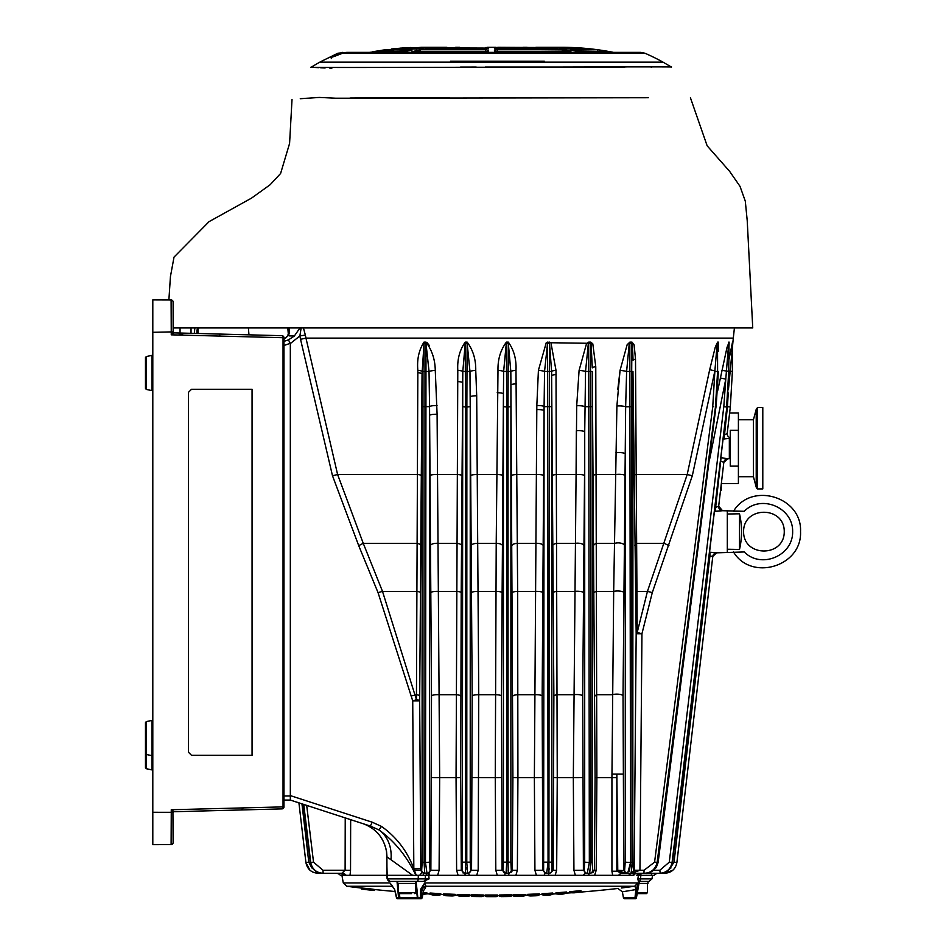 <?xml version="1.0" encoding="UTF-8"?>
<svg xmlns="http://www.w3.org/2000/svg" width="946" height="946" viewBox="0 0 946 946"><rect width="100%" height="100%" fill="white"/><g stroke="black" fill="none" stroke-linecap="round" stroke-linejoin="round"><path stroke-width="1.42" d="M171.108 299.977L152.803 299.917L152.803 301.514L152.803 299.917L171.108 299.988A2.034 2.022 0 0 1 173.13 302.011A2.034 2.034 0 0 0 171.108 299.977L171.261 334.837L173.768 333.158A1.017 0.816 41.5 0 1 172.929 332.283L171.261 334.837L173.768 333.158M152.803 299.929L152.803 301.951M243.382 807.919L241.407 809.953L245.369 809.847L174.123 811.715L281.991 808.889A2.034 2.034 0 0 0 283.966 806.855L171.261 809.752L171.261 812.307L152.803 812.283L152.803 814.482L152.803 332.318M174.088 811.715L171.261 809.752L172.929 812.307L171.261 812.307L171.108 844.612L152.803 844.66L152.803 842.638L152.803 844.672L152.803 813.146M152.803 301.514L152.803 332.306L152.803 330.095L152.803 332.306L173.13 331.869A1.017 1.017 180 0 0 174.111 332.886L191.033 333.323L191.033 327.943L194.852 327.943L194.32 333.406L242.389 334.671M152.803 331.526L152.803 330.095M152.803 338.42L152.803 336.386M152.803 806.169L152.803 804.135M152.803 812.283L152.803 814.494M743.58 531.628L743.58 531.617C743.379 505.814 784.459 505.814 784.258 531.617C784.459 557.431 743.379 557.431 743.58 531.628M547.084 895.283A1118.172 131.884 -90 0 1 547.06 895.283A1118.172 131.884 -90 0 1 542.046 894.727L553.256 894.053A1118.137 131.872 90 0 1 547.9 895.235A1118.137 131.872 90 0 1 547.888 895.235L547.084 895.283A1119.544 1119.544 0 0 0 547.9 895.235M542.046 894.715L542.011 893.698L542.046 894.727L542.33 893.674L552.76 893.036L553.256 894.053M635.842 889.583L634.979 897.86L623.449 897.86L622.373 891.806L635.842 889.583A4.068 0.816 82.4 0 0 634.6 886.26L621.368 888.01M623.449 897.86L624.443 898.7L635.428 898.7A1.017 1.017 0 0 0 636.433 897.86L636.433 897.86A1.017 1.017 90 0 1 635.428 898.7M639.342 881.412L636.433 897.86L634.979 897.86L635.227 898.7A1.017 1.017 -90 0 0 636.22 897.86L638.006 882.925L636.386 889.465L637.533 889.465M643.528 893.615L637.178 893.615L646.473 893.615L647.49 892.598L637.356 892.598M647.998 881.412L647.998 883.446L638.988 883.446M640.998 873.276A6.102 5.865 -90 0 0 636.623 875.31L638.444 875.31L637.829 878.893L638.408 881.412L648.944 881.412L651.948 878.893L640.489 878.893L640.856 875.31L654.124 875.31A6.102 6.102 -90 0 1 658.641 873.276L664.778 873.276L658.641 873.276M672.866 870.202L664.766 873.276C671.518 872.732 675.562 869.138 676.887 862.504L712.787 556.414A4.068 4.068 0.3 0 1 716.619 552.831L709.606 552.18M342.369 52.385L344.427 52.633L338.242 53.224C326.607 58.948 328.037 58.948 342.547 53.224L346.674 52.385L337.899 53.224L320.327 61.845M561.463 47.3L543.678 47.3L563.556 47.548M421.348 47.3L444.218 47.3M495.55 47.3L485.558 47.548M487.533 47.3L494.498 47.3M494.462 47.442L544.553 47.548L497.809 47.3M538.581 47.3L543.678 47.3M540.426 47.3L535.909 47.3M542.685 47.3L536.134 47.548M428.479 47.3L430.856 47.3M446.678 47.548L440.127 47.3M446.902 47.3L442.385 47.3M440.895 47.3L437.868 47.3M527.111 47.3L524.794 47.3M524.38 47.3L523.055 47.3M459.756 47.3L458.432 47.3M458.018 47.3L455.7 47.3M544.943 47.3L541.916 47.3M613.576 52.385A268.51 268.51 0 0 0 561.569 47.3M410.434 47.525L411.061 47.501M419.255 47.548L439.133 47.3M579.058 47.879L557.549 47.879L566.619 48.991L591.463 48.991L579.058 47.879L579.118 48.991M589.713 48.79L590.943 48.92M411.983 51.734L485.121 51.734L488.349 51.179L488.349 50.162L485.499 49.748L420.485 49.748L411.888 51.734M372.795 51.734L403.091 51.734L412.007 50.162L385.211 49.748L372.949 51.699M373.977 51.498L374.782 51.356M433.575 47.879L425.109 48.991L485.097 48.991L488.349 48.092L433.575 47.879L433.587 48.991M497.312 49.748L494.451 50.162L494.451 51.179L497.691 51.734L570.958 51.179L562.326 49.748L497.312 49.748L497.407 51.734M557.702 48.991L549.224 47.879L497.289 47.879L494.451 48.648L557.833 48.991M403.753 47.879L391.348 48.991L416.193 48.991L425.262 47.879L403.753 47.879L403.694 48.991M570.698 50.138L579.709 51.734L610.004 51.734L597.6 49.748L570.805 50.162M714.478 511.337L722.508 510.71L744.242 511.289C761.116 493.989 793.186 507.47 792.642 531.617C793.186 555.775 761.116 569.244 744.242 551.956L716.619 552.831L712.787 556.425L709.926 556.023L674.025 862.161L669.65 868.925M733.481 551.956C751.408 581.814 802.208 566.406 800.529 531.617C802.208 566.406 751.408 581.814 733.481 551.956M662.484 61.845A203.366 203.366 0 0 0 644.912 53.224L342.547 53.224L330.733 57.564L331.573 58.486M800.529 531.617C802.208 496.839 751.408 481.419 733.481 511.289L744.242 511.289M319.795 62.129L663.016 62.129L319.795 62.129L311.151 67.213C297.789 68.112 682.74 66.362 671.353 67.024L663.016 62.129M727.308 511.289L727.308 551.956M722.508 510.71L718.676 506.181A4.068 4.068 12.8 0 0 722.508 510.722L715.625 511.372L715.625 507.482L714.94 507.458M300.272 98.715L319.488 97.438L335.865 98.218L648.282 97.734M318.424 97.473L317.277 97.521M316.945 97.533L312.771 97.805M307.627 98.207L304.446 98.384M449.48 97.769L350.564 98.006M312.109 67.284L318.814 67.686L312.109 67.284M320.706 67.805L325.081 67.982L320.706 67.805M329.918 68.23L331.81 68.313L329.918 68.23M460.572 67.06L476.216 67.036L460.572 67.06M485.203 67.024L625.034 67.024L485.203 67.024M651.037 67.06L651.723 67.06L651.037 67.06M591.073 97.722L568.605 97.71M554.084 97.722L514.6 97.734M180.047 333.039L180.047 327.943L173.13 327.943L752.744 327.943L747.222 220.619L745.294 201.131L740.009 186.338L729.603 171.321L707.159 145.826L690.414 97.745M222.535 327.943L220.359 327.943M211.466 327.943L199.168 327.943L196.934 329.977L196.934 333.477M720.474 461.045L723.82 462.393A4.068 4.068 3.2 0 1 727.64 458.81L720.876 457.58M723.087 439.039L729.342 438.436L729.342 458.727L727.64 458.822L723.82 462.405L718.676 506.181L715.625 507.482L721.065 457.58M729.342 438.436L729.342 437.359A4.068 4.068 10.1 0 1 727.226 433.327L723.501 435.574M289.251 335.889L294.336 336.031L288.447 339.874L290.327 343.552L290.327 796L283.966 796M584.723 431.884L584.687 862.161L584.19 870.249L583.398 870.249L582.724 695.937L584.533 475.684A6.102 1.265 0.2 0 0 576.079 474.549L573.323 777.695L557.253 777.695L556 370.324L550.927 342.748L588.708 343.292A6.102 2.46 90 0 1 588.743 342.121L586.508 343.682L579.094 370.324L576.705 405.751L576.079 474.549L576.351 430.749A6.102 1.253 0.2 0 1 584.723 431.873L585.539 371.459L588.306 343.729M728.243 392.945L727.45 406.638L730.324 406.969L727.226 433.303L730.324 406.969L732.393 371.435L732.393 343.292A6.102 6.102 90 0 1 732.511 342.121L729.047 359.173M718.404 351.297L718.357 342.121L717.636 342.121L715.306 347.052L709.677 369.709L687.198 474.549L647.442 591.38L637.19 632.507L635.511 359.149L634.139 344.923L631.987 342.121L629.882 342.121L627.139 344.746L620.068 370.335L616.898 406.023L613.682 591.38L611.932 777.695L596.879 777.695L595.767 366.741L592.811 343.847L590.742 342.121L588.743 342.121M709.666 369.709L714.892 370.844L712.752 406.638L654.585 862.161L644.072 870.249L639.945 870.249L641.944 633.737L652.291 592.598L692.33 475.684L714.892 370.844L716.879 347.087L717.529 343.292L718.25 343.292A6.102 5.747 90 0 1 718.357 342.121M718.416 346L718.404 347.135M633.986 871.361L633.536 870.261A3.051 3.051 90 0 1 630.485 873.276L643.919 873.276C650.895 873.075 655.294 869.48 657.127 862.504L715.436 406.969L717.6 371.435L717.529 343.292A6.102 5.723 90 0 1 717.636 342.121M615.846 452.803A6.102 1.395 0.3 0 1 621.971 452.744A6.102 1.395 0.3 0 1 625.33 453.926L625.247 862.173L624.608 870.261L623.792 870.261L623.036 695.937L625.649 406.804L626.619 371.459L629.125 344.793L629.811 343.292L631.916 343.292L632.496 344.876L633.051 360.272A6.102 1.478 179.7 0 1 635.511 359.149M633.536 870.261L632.803 862.173L632.957 371.459L631.692 371.435L631.916 343.292A6.102 3.559 90 0 1 631.987 342.121M632.957 371.459L636.173 633.725L634.175 870.237L631.561 873.276L639.945 870.261L634.175 870.261L639.945 870.249M617.809 389.314L620.068 370.335A6.102 0.721 -170.1 0 1 626.619 371.459L631.692 371.435L632.058 862.504C631.692 870.332 631.171 873.927 630.485 873.276L622.421 873.276L627.659 873.276L630.568 862.504L629.811 343.292A6.102 3.5 90 0 1 629.882 342.121M729.059 345.148L729.13 342.121A6.102 6.019 -90 0 0 729.023 343.292L729.011 345.787M592.799 872.768L594.384 870.249L592.681 870.249L592.161 862.161L592.291 371.459L590.505 371.435L590.73 862.504L589.334 862.504L587.241 873.276L589.334 862.504L588.708 343.292L591.096 343.8L592.314 367.864A6.102 1.313 179.7 0 1 595.767 366.741M579.094 370.324A6.102 0.899 -171.6 0 1 585.539 371.459L590.505 371.435L590.694 343.292A6.102 2.519 90 0 1 590.742 342.121M592.291 371.459L595.093 777.647L594.384 870.249L590.86 873.276L589.642 873.276L590.86 873.276A6.102 3.902 -90 0 0 587.951 875.31L594.632 875.31L596.193 870.296L596.879 777.695L595.093 777.647M718.416 346.094L718.416 344.793M718.499 350.398L718.404 351.285M536.808 409.594A6.102 1.194 0.2 0 1 544.092 410.73L543.631 870.249L542.791 870.249L542.164 695.949L544.092 406.65L544.553 371.459L547.557 343.292L549.496 343.292A6.102 1.466 90 0 1 549.531 342.121L546.28 342.629L538.416 370.312L536.831 405.538L534.372 777.695L517.923 777.695L517.651 591.38L515.984 370.312C516.528 359.421 513.974 350.032 508.321 342.121L506.406 342.121C500.529 350.02 497.726 359.421 497.986 370.312L496.212 543.347L477.695 543.347L476.701 395.783L475.743 370.312C475.909 359.421 473.047 350.032 467.135 342.121C473.047 350.032 475.909 359.421 475.743 370.312A6.102 1.135 174.6 0 0 469.973 371.459L472.184 695.949L471.557 870.249L470.647 870.249L470.221 862.161L470.233 396.918A6.102 1.171 -0.2 0 1 476.701 395.783M556 370.324A6.102 1.253 178.6 0 0 551.601 371.459L549.319 371.435L549.496 343.292L551.601 371.459L553.871 695.949L553.233 870.249L551.967 870.249L551.601 375.751A6.102 1.23 -0.3 0 1 556.047 374.616M550.927 342.748L549.531 342.121M551.967 870.249A3.051 3.051 90 0 1 548.917 873.276L545.712 873.276L546.682 873.276L548.041 862.504L547.557 343.292A6.102 1.419 90 0 1 547.592 342.121M425.96 342.121L424.009 342.121C418.901 350.032 416.855 359.433 417.848 370.324L416.441 699.697L382.503 591.38L363.264 543.347L337.616 474.549L305.972 338.124L300.532 339.295L332.484 475.72L358.7 545.617L378.045 592.645L412.728 700.891L413.828 868.688L416.252 875.31L423.158 875.31A6.102 0.851 90 0 1 423.784 873.276L424.73 873.276L424.104 862.504L424.045 343.292L425.996 343.292L429.035 371.459L429.555 406.662L431.506 695.949L430.868 870.249L430.04 870.249L429.59 862.161L429.579 415.424A6.102 1.206 -0.2 0 1 437.099 414.289L435.266 370.324C435.065 359.456 431.955 350.055 425.96 342.121A6.102 1.655 -90 0 1 425.996 343.292L425.475 862.504L427.001 873.276L425.475 862.504L422.153 862.161L421.691 870.249L420.781 870.249L419.669 700.844L422.046 373.895L422.153 862.161M728.503 389.078L733.292 338.124L305.972 338.124L305.357 335.073L299.87 335.948L300.532 339.295M299.965 327.943L294.336 336.019M301.218 327.541L299.87 335.948L290.327 343.552M283.966 339.401L288.577 335.298L289.476 332.543L289.31 327.943M288.447 339.874L283.966 341.376M288.577 335.298A4.068 2.058 -150.7 0 0 287.572 335.936A4.068 2.058 -150.7 0 0 287.56 335.96L283.966 339.176M287.797 327.943L288.305 334.044M457.521 381.605A6.102 1.183 0.2 0 1 462.748 382.74L462.369 870.249L461.293 870.249L460.702 777.659L461.199 592.61L462.807 371.459L465.231 343.292A6.102 0.662 90 0 0 465.219 342.121C459.65 350.032 457.178 359.421 457.793 370.312L456.055 777.695L439.665 777.695L437.099 414.289M729.13 342.121L727.025 347.359L717.683 390.745M417.813 377.88L417.825 372.759A6.102 1.242 -179.7 0 1 422.046 373.895L424.045 343.292A6.102 1.703 -90 0 0 424.009 342.121M426.835 342.357L429.496 345.716M305.357 335.073L303.43 327.943M196.934 329.977L198.045 328.865L198.045 333.5M171.261 334.837L283.966 337.734A2.034 2.034 0 0 0 281.991 335.7L174.123 332.874A1.017 1.017 0 0 1 173.13 331.857L173.13 302.011M252.062 755.322L191.53 755.322L188.491 752.271L188.491 392.318L191.53 389.267L252.062 389.267L252.062 755.322M337.899 53.224L339.082 54.135L342.133 53.378M335.097 56.157L339.082 54.135M582.145 48.991L582.097 48.092M597.6 49.748L597.706 51.734M600.722 51.734L600.639 50.162M485.499 49.748L485.393 51.734M420.485 51.734L420.485 49.748M485.523 47.879L485.464 48.991M385.105 51.734L385.211 49.748M562.326 49.748L562.314 51.734M566.488 51.734L566.488 50.162M400.714 48.092L400.666 48.991M382.172 50.162L382.089 51.734M429.425 48.092L429.437 48.991M416.323 50.162L416.323 51.734M488.325 48.695L488.349 48.092M488.302 51.273L488.349 50.162M494.451 48.092L494.486 48.695M497.348 48.991L497.289 47.879M494.451 50.162L494.51 51.273M553.375 48.991L553.375 48.092M549.224 47.879L549.224 48.991M152.803 756.658L151.987 755.665L146.287 754.482L145.471 753.477L145.471 738.034L145.471 767.714L146.287 768.708L146.287 721.597L151.987 720.414L151.987 769.902L152.803 770.895M146.287 721.597L145.471 722.602L145.471 738.034M145.471 357.553L145.471 388.439L146.287 389.433L146.287 356.559L145.471 357.553L146.287 356.559L151.987 355.365L151.987 390.615L152.803 391.62M415.862 883.446L397.687 883.446L397.687 881.412M727.308 514.009L739.512 513.796C742.255 525.68 742.255 537.565 739.512 549.449L727.308 549.236M739.512 549.449L739.512 513.796M729.614 412.953L738.4 412.953L738.4 483.524L721.337 483.524M738.4 466.142L730.265 466.142L730.265 430.335L738.4 430.335M738.4 419.764L753.43 419.764L756.221 409.334L756.221 487.143A3.051 3.051 0 0 0 757.51 488.916L757.51 407.572L762.795 407.572L762.795 488.916L757.51 488.916M753.43 419.764L753.43 476.713L756.221 487.143M506.536 870.19L506.063 873.276L502.09 870.249L501.463 695.949L503.426 393.867L503.438 862.161L503.012 870.249L495.81 870.285L497.3 875.31L515.866 875.31L517.367 870.285L517.923 777.695L512.909 777.659L512.33 870.249L511.289 870.249L510.864 862.161L510.911 384.987L512.909 777.659M584.533 475.684L584.723 431.873M386.985 875.31L386.89 856.875L390.97 859.737L387.978 857.584M420.769 868.653L413.828 868.688C407.288 851.14 396.492 837.044 381.463 826.39L378.92 829.902L370.383 826.071L290.327 800.068L370.383 826.071L372.204 822.204L290.446 795.645M283.966 800.068L290.327 800.068L283.966 800.068L290.327 800.068L290.327 796M322.61 873.276C315.869 872.768 311.802 869.173 310.418 862.504L310.347 862.504C311.731 869.161 315.81 872.756 322.61 873.276L335.842 873.276A6.102 6.102 90 0 1 340.394 875.31L416.252 875.31M430.04 870.249A3.051 3.051 90 0 1 427.001 873.276L422.129 872.768A6.102 0.71 123.7 0 0 419.681 875.31L425.393 875.31L425.31 878.893L418.227 878.893L418.309 875.31L416.145 875.31L414.939 873.276C405.846 855.054 393.832 840.592 378.92 829.902A34.576 28.427 108 0 1 390.97 859.737L412.622 875.31M290.327 800.068L298.924 802.858L305.913 862.504C307.249 869.138 311.293 872.732 318.033 873.276L335.842 873.276M386.985 856.875L386.559 851.506C383.875 837.778 376.047 828.507 363.063 823.694C376.035 828.507 383.851 837.778 386.488 851.506L386.559 851.506M709.512 459.791L725.783 379.11L723.808 406.638L669.283 862.161L659.835 870.249L653.769 870.249M714.892 371.459L718.18 371.435L715.933 406.969L657.813 862.504C656.181 869.35 651.96 872.945 645.148 873.276L643.919 873.276L645.148 873.276C647.36 874.128 651.049 872.212 656.228 867.529L658.12 862.539L654.585 862.161M643.919 873.276L659.669 873.276C666.481 872.827 670.619 869.232 672.074 862.504L726.859 406.969L729.035 371.435L726.859 406.969L672.381 862.504C671.01 869.173 666.954 872.768 660.202 873.276L643.919 873.276L644.072 870.249M655.259 862.161L657.813 862.504M659.835 870.249L660.202 873.276C667.001 872.768 671.081 869.173 672.452 862.504M723.808 406.638L726.623 406.969L728.716 371.435L729.023 343.292M720.249 377.974L725.783 379.11L728.68 343.292A6.102 6.007 -90 0 1 728.798 342.121M664.766 873.276L664.884 872.366L664.766 873.276M669.626 868.948L671.01 867.931M632.803 862.173L630.568 862.504L629.397 871.077M631.195 871.976L631.337 871.325M631.609 873.276L633.761 871.869M584.19 870.249A3.051 3.051 -90 0 0 587.241 873.276L589.642 873.276A3.051 3.051 90 0 0 592.681 870.249M549.259 869.741L549.295 868.582M466.993 869.776L466.875 867.376M630.568 862.504L625.247 862.173M627.659 873.276A3.051 3.051 -90 0 1 624.608 870.261M626.441 873.276L623.816 870.568L617.762 871.242L626.441 873.276L622.421 873.276L616.851 871.242L616.863 774.159L617.762 871.242L611.932 871.242L612.689 875.31L618.601 875.31A6.102 5.144 90 0 1 622.421 873.276L631.561 873.276M592.161 862.161L590.73 862.504L589.642 873.276M589.334 862.504L584.687 862.161M583.363 875.31A6.102 3.713 -90 0 1 586.142 873.276L583.398 870.249L573.938 870.296L575.369 875.31L587.951 875.31M538.416 370.312A6.102 1.052 -173.2 0 1 544.553 371.459L549.319 371.435L548.917 873.276L549.933 873.276L548.917 873.276M546.682 873.276A3.051 3.051 -90 0 1 543.631 870.249M544.116 875.31A6.102 2.129 -90 0 1 545.712 873.276L542.791 870.249L534.928 870.285L536.394 875.31L555.136 875.31L556.662 870.285L557.253 777.695L553.848 777.659M510.864 406.638L508.026 406.969L508.085 862.504L508.25 873.276L509.185 873.276A6.102 0.698 -90 0 0 508.676 875.31L536.382 875.31M511.289 870.249A3.051 3.051 90 0 1 508.25 873.276L506.063 873.276L506.737 862.504L506.689 406.969L508.026 406.969L508.144 371.435L503.639 371.459L506.406 342.121M511.62 872.153L512.33 870.249L509.185 873.276M505.129 873.276L506.063 873.276L505.129 873.276L504.726 875.31M497.194 392.732A6.102 1.171 0.2 0 1 503.426 393.867L503.639 371.459A6.102 1.159 -175 0 0 497.986 370.312M470.221 406.638L466.863 406.969L466.78 862.504L467.608 873.276L468.542 873.276L467.608 873.276A3.051 3.051 90 0 0 470.647 870.249M462.925 872.898L468.542 873.276L471.557 870.249L468.542 873.276A6.102 0.899 -90 0 1 469.204 875.31L476.713 875.31L478.191 870.285L478.747 694.719L477.695 543.347A6.102 2.27 179.1 0 0 471.203 545.582M460.702 777.659L456.055 777.695L456.611 870.285L461.293 870.249L464.462 873.276L467.608 873.276M462.369 870.249A3.051 3.051 -90 0 0 465.408 873.276L465.515 406.969L466.863 406.969L466.969 371.435L462.807 371.459A6.102 1.23 -176.9 0 0 457.793 370.312M429.59 862.161L425.475 862.504M421.691 870.249A3.051 3.051 -90 0 0 424.73 873.276L427.994 873.276A6.102 2.483 -90 0 1 429.839 875.31L437.643 875.31L439.098 870.285L439.665 777.695L431.459 777.659M317.927 872.354L318.033 873.276L341.813 873.276L345.113 870.249L322.976 870.249L313.528 862.161L306.693 805.389M309.933 870.202L305.913 862.504C307.237 869.149 311.281 872.744 318.033 873.276M313.185 868.948L308.786 862.161L311.802 867.931M303.737 804.419L310.737 862.504C312.192 869.244 316.331 872.827 323.142 873.276L322.976 870.249M594.384 870.249L596.193 870.296M556.662 870.285L553.233 870.249L549.933 873.276A6.102 2.294 -90 0 0 548.231 875.31A6.102 2.294 -90 0 1 549.933 873.276M502.444 545.582A6.102 2.27 0.9 0 0 496.212 543.347L495.266 777.695L472.125 777.659M503.449 406.638L506.689 406.969L506.406 343.292L508.321 343.292L510.828 371.459L510.911 384.987A6.102 1.183 -0.2 0 1 516.362 383.851M515.984 370.312A6.102 1.218 176.5 0 0 510.828 371.459L508.144 371.435L508.321 342.121M462.795 406.638L465.515 406.969L465.231 343.292L467.147 343.292L469.973 371.459L466.969 371.435L467.147 343.292A6.102 0.615 90 0 0 467.135 342.121L465.219 342.121M437.643 875.31L469.204 875.31L458.112 875.31L456.611 870.285M464.462 873.276A6.102 1.052 -90 0 1 465.243 875.31M345.231 817.9L345.113 870.249L350.54 870.285L350.659 819.662M341.813 873.276A6.102 5.865 90 0 1 346.189 875.31L350.02 875.31L350.54 870.285M344.912 875.31L340.69 873.276A6.102 5.913 -90 0 1 345.101 875.31L345.136 875.31M342.216 875.31L342.275 873.513M594.549 875.31L628.617 875.31A6.102 5.546 90 0 1 632.744 873.276L630.485 873.276M636.173 633.725L641.944 633.737L637.19 632.507A6.102 2.4 179.2 0 0 636.173 633.725M634.778 545.57A6.102 3.252 178.6 0 1 636.646 543.347L664.234 543.347L668.94 545.582M611.944 774.1L622.953 774.112L611.944 774.1M439.098 870.285L430.868 870.249L427.994 873.276L429.283 872.945M423.158 875.31L428.704 875.31A6.102 2.531 90 0 0 426.823 873.276L427.994 873.276M428.704 875.31L429.839 875.31M422.129 872.768L420.781 870.249L414.194 870.131M419.669 700.844A6.102 1.372 0.3 0 0 416.441 699.697L412.728 700.891L419.669 700.844M420.864 545.582A6.102 2.471 -179 0 0 416.926 543.347L363.264 543.347L358.7 545.617M424.73 873.276L423.784 873.276M386.547 851.838L387.269 879.023M288.388 327.943L288.364 333.772A4.068 2.377 12 0 1 288.364 333.772A4.068 2.377 12 0 1 289.476 332.543M721.207 484.636L721.207 490.253L720.545 490.288M313.528 862.161L310.418 862.504L303.43 804.325M709.145 556.047L709.926 556.023L709.926 552.168M298.924 802.858L305.913 862.504L308.786 862.161L301.951 803.84M727.45 406.638L724.057 439.074M548.231 875.31L575.369 875.31M476.713 875.31L497.3 875.31M651.333 873.276L651.569 875.31M638.444 874.695L638.444 875.31L640.856 875.31L640.856 873.43M637.71 875.31A6.102 5.913 90 0 1 642.121 873.276L637.9 875.31M633.785 873.276A6.102 5.428 -139.3 0 0 633.122 875.31L633.749 875.31A6.102 4.151 161.9 0 1 636.09 873.276M628.617 875.31L633.122 875.31M499.358 895.011L499.382 896.028L499.748 894.999L511.242 894.833L511.644 895.85A1119.39 61.857 90 0 1 509.575 896.524A1119.544 1119.544 0 0 1 501.415 896.619A1119.496 61.868 -90 0 1 501.392 896.619A1119.496 61.868 -90 0 1 499.382 896.028L511.207 895.85M440.493 893.674L440.777 894.715A1118.172 131.884 90 0 1 435.739 895.283A1118.172 131.884 90 0 1 435.728 895.283A1119.544 1119.544 0 0 1 434.912 895.235A1118.137 131.837 -90 0 1 434.912 895.235A1118.137 131.837 -90 0 1 429.555 894.041L430.04 893.036L440.801 893.698L440.777 894.715L440.493 893.674M429.543 894.041L430.04 893.036L429.555 894.041L440.777 894.715M454.825 894.337L455.132 895.377A1118.846 93.855 90 0 1 451.81 895.968A1119.544 1119.544 0 0 1 446.985 895.779A1118.669 93.902 -90 0 1 443.485 894.869L443.946 893.852L455.168 894.36L455.144 895.377L455.168 894.36M443.97 894.869L454.801 895.354M469.358 894.786L469.689 895.827A1119.284 72.18 90 0 1 467.253 896.406A1119.544 1119.544 0 0 1 460.17 896.229A1119.106 72.168 -90 0 1 457.651 895.472L458.089 894.455L469.724 894.798L469.689 895.815L469.724 894.798M458.112 895.472L469.322 895.803M369.91 888.791L374.521 889.465L374.072 890.446A1119.544 1114.388 -90 0 1 370.359 890.044L369.389 889.997A1119.544 1119.544 0 0 1 365.322 889.547L365.499 889.5A1119.544 1114.388 -90 0 1 361.845 889.074L361.502 887.998L369.212 888.708L369.898 889.819A1114.743 425.322 90 0 0 374.486 890.482L374.072 890.446M417.411 897.813A1.017 0.958 -90 0 0 418.357 898.7L399.224 898.7A1.017 0.639 -90 0 0 399.862 897.719L399.46 893.615M415.767 881.412L417.352 897.778L415.613 881.412M417.34 897.719L398.585 897.86A1.017 0.65 90 0 0 399.224 898.7L397.497 898.7A1.017 0.662 -90 0 1 396.847 897.86L394.636 889.465L389.918 882.925L392.708 886.296A4.068 2.767 -79.8 0 0 392.507 886.26L346.756 886.26L343.268 882.925L341.932 875.31M425.144 888.188L426.031 886.26L424.719 882.925L420.544 889.465L420.331 898.7A1.017 0.958 -90 0 0 421.266 897.86L421.928 889.465L424.719 882.925L638.006 882.925L634.6 886.26L426.031 886.26L422.59 888.389M420.544 889.465L422.153 889.583A4.068 3.701 108.1 0 1 426.031 886.26M422.153 889.583L423.501 890.659L425.534 887.998M399.224 898.7L419.007 898.7M397.001 881.412L398.585 897.86L396.847 897.86M420.331 898.7L418.357 898.7L417.86 897.86L416.098 881.412M394.565 889.465L396.516 897.955A1.017 1.017 0 0 0 397.497 898.7L421.23 898.7L422.235 897.86L417.352 897.778A1.017 1.017 0 0 0 418.357 898.7M421.23 898.7L422.235 897.86L423.501 890.659M429.058 878.893L423.311 881.412L425.05 881.187L425.31 878.893L429.058 878.893L428.798 875.31M343.268 882.925L389.918 882.925L394.636 889.465M391.538 881.412L423.311 881.412M473.237 896.524A1119.39 61.857 -90 0 1 471.167 895.85L483.43 896.028L483.453 895.011L483.43 896.028A1119.496 61.857 90 0 1 481.419 896.619A1119.496 61.857 90 0 1 481.384 896.619A1119.544 1119.544 0 0 1 473.237 896.524M471.132 894.833L471.167 895.85L471.132 894.833L483.453 895.011M485.097 895.022L485.132 896.051L497.679 896.051A1119.532 53.023 90 0 1 495.941 896.654A1119.544 1119.544 0 0 1 491.4 896.666A1119.544 1119.544 0 0 1 486.871 896.654A1119.532 53.023 -90 0 1 486.871 896.654A1119.532 53.023 -90 0 1 485.132 896.039L485.097 895.022L497.289 895.011L497.679 896.051L497.702 895.022M443.449 893.852L443.485 894.869L443.946 893.852M457.628 894.455L457.651 895.472L458.089 894.455M511.242 894.833L511.644 895.85L511.68 894.833M524.723 894.455L525.16 895.484A1119.106 72.18 90 0 1 522.63 896.229A1119.544 1119.544 0 0 1 515.558 896.406A1119.284 72.168 -90 0 1 513.122 895.827L513.087 894.81L524.723 894.455L525.16 895.484L525.184 894.455M538.865 893.852L539.315 894.869A1118.669 93.891 90 0 1 535.826 895.779A1119.544 1119.544 0 0 1 531.002 895.968A1118.846 93.879 -90 0 1 527.679 895.377L527.643 894.36L539.35 893.852L539.326 894.869L539.35 893.852M569.729 891.735L569.764 892.752L569.941 891.688L580.891 890.635L580.844 891.664L580.891 890.635M555.964 893.852L555.941 892.835L555.976 893.852L555.941 892.835L566.5 891.995L567.021 893A1117.616 198.565 90 0 1 561.557 894.289L560.765 894.348A1117.238 198.506 -90 0 1 555.976 893.852L567.021 893M423.169 892.539L426.883 892.835L426.859 893.852M422.992 893.544L426.575 893.816L426.611 892.799L426.847 893.852A1117.238 198.494 90 0 1 422.862 894.301M471.605 895.85L471.569 894.833M573.808 892.835A1115.724 449.799 -90 0 1 569.764 892.752L580.844 891.664A1117.971 450.698 90 0 1 574.553 892.788L573.808 892.835M527.643 894.36L527.679 895.377L538.83 894.881M528.022 895.354L527.986 894.337M513.087 894.798L513.122 895.827L524.687 895.472M513.489 895.803L513.453 894.786M361.845 889.074L361.561 889.027A1114.033 679.263 -90 0 0 369.2 889.737L369.898 889.819M283.966 806.855L283.966 337.734A2.034 2.034 0 0 0 281.991 335.7A2.034 1.1 91.5 0 1 283.043 337.734L283.043 806.855A2.034 1.1 88.5 0 1 281.991 808.889A2.034 2.034 0 0 0 283.966 806.855A2.034 2.034 0 0 1 283.847 807.565A2.034 2.034 0 0 0 283.966 806.855M191.033 333.323L194.32 333.406M221.435 334.115L248.36 334.825M179.232 333.169L179.232 334.754C183.843 334.281 183.843 333.761 179.232 333.169C183.831 333.595 183.831 334.127 179.232 334.754L179.232 333.169L179.232 334.754M281.991 808.889A2.034 2.034 0 0 0 283.847 807.565A2.034 2.034 0 0 1 281.991 808.889M248.431 334.825L234.584 334.458M230.138 334.34L221.766 334.127M238.262 334.553L223.954 334.186M216.823 333.997L218.833 334.044M219.803 335.511A2.034 1.064 -88.5 0 0 219.07 334.104M222.653 334.151L218.715 334.044M173.768 811.432A1.017 0.816 138.5 0 0 172.929 812.307L173.13 842.579A2.034 2.034 0 0 1 171.108 844.612A2.034 2.034 0 0 0 173.13 842.579A2.034 2.022 180 0 1 171.108 844.601L152.803 844.672M173.201 812.354A1.017 1.017 0 0 1 174.123 811.715A1.017 1.017 -0 0 0 173.13 812.72L173.201 812.354A1.017 1.017 0 0 0 173.13 812.732M411.534 893.615L399.212 893.615L411.534 893.615M398.195 883.446L398.195 892.598L415.483 892.598A1.017 1.017 0 0 1 414.466 893.615M638.716 881.412A3.051 1.797 -90 0 0 640.489 878.893L637.829 878.893M671.353 67.024C682.74 66.362 297.789 68.112 311.151 67.213M732.393 343.292L732.393 371.435L729.035 371.092M381.463 826.39L372.204 822.204M285.609 338.124L283.966 338.124M421.585 475.684A6.102 1.253 -179.7 0 0 417.553 474.549L337.616 474.549L332.484 475.72M462.358 475.684A6.102 1.194 0.2 0 0 457.214 474.549L437.419 474.549A6.102 1.206 -0.2 0 0 429.827 475.684M503.095 475.684A6.102 1.171 0.2 0 0 496.851 474.549L477.044 474.549A6.102 1.171 179.8 0 0 470.552 475.684M543.82 475.684A6.102 1.194 0.2 0 0 536.477 474.549L516.682 474.549A6.102 1.183 179.8 0 0 511.289 475.684M576.079 474.549L556.331 474.549A6.102 1.23 179.7 0 0 552.05 475.684M625.235 475.672A6.102 1.407 0.3 0 0 621.829 474.478A6.102 1.407 0.3 0 0 615.68 474.549L596.027 474.549A6.102 1.348 179.7 0 0 592.846 475.684M692.33 475.684L687.198 474.549L635.807 474.549A6.102 1.585 179.6 0 0 633.737 475.672M583.836 545.582A6.102 2.448 0.9 0 0 575.298 543.347L556.946 543.347A6.102 2.424 179.1 0 0 552.76 545.582M624.431 545.57A6.102 2.743 1.1 0 0 620.978 543.181A6.102 2.743 1.1 0 0 614.758 543.347L596.69 543.347A6.102 2.684 178.9 0 0 593.662 545.582M623.828 592.598A6.102 1.655 0.4 0 0 620.091 591.132A6.102 1.655 0.4 0 0 613.682 591.38L596.867 591.38A6.102 1.573 179.6 0 0 594.265 592.598M419.705 695.949A6.102 1.454 -179.6 0 0 416.441 694.719L411.061 695.984M420.331 592.61A6.102 1.407 -179.7 0 0 416.713 591.38L382.503 591.38L378.045 592.645M283.966 345.503L290.28 343.303M712.752 406.638L713.674 406.685M658.12 862.539L715.933 406.969M726.906 406.969L672.464 862.504L669.283 862.161M728.988 371.435L721.81 370.312M676.887 862.504L674.025 862.161M632.827 406.638L625.649 406.804A6.102 1.265 1.9 0 0 616.898 406.023M623.816 870.568L617.703 870.308M592.172 406.638L584.829 406.721A6.102 1.218 1.2 0 0 576.705 405.751M551.518 406.638L544.092 406.65A6.102 1.183 0.4 0 0 536.831 405.538M551.506 862.161L544.08 862.161M510.864 862.161L503.438 862.161M506.063 873.276A3.051 3.051 -90 0 1 503.012 870.249M470.221 862.161L462.807 862.161M435.266 370.324A6.102 1.017 -7.2 0 0 429.035 371.459L422.046 371.459A6.102 1.265 -179 0 0 417.848 370.324M437.028 405.586A6.102 1.194 -0.6 0 0 429.555 406.662L422.141 406.638M583.327 592.598A6.102 1.407 -179.7 0 0 574.482 591.38L557.182 591.38A6.102 1.372 179.7 0 0 553.268 592.61M582.724 695.937A6.102 1.454 0.3 0 0 573.536 694.719L557.478 694.719A6.102 1.407 179.7 0 0 553.871 695.949M623.036 695.937A6.102 1.857 0.5 0 0 618.956 694.246A6.102 1.857 0.5 0 0 612.381 694.719L597.151 694.719A6.102 1.715 179.5 0 0 595.046 695.937M582.76 777.659L573.323 777.695L573.938 870.296M543.158 545.582A6.102 2.306 0.9 0 0 535.779 543.347L517.296 543.347A6.102 2.306 179.1 0 0 511.952 545.582M542.685 592.61A6.102 1.301 0.3 0 0 535.152 591.38L517.651 591.38A6.102 1.289 179.7 0 0 512.425 592.61M542.164 695.949A6.102 1.313 -179.7 0 0 534.443 694.719L518.041 694.719A6.102 1.289 179.7 0 0 512.957 695.949M542.212 777.659L534.372 777.695L534.928 870.285M501.983 592.61A6.102 1.265 0.3 0 0 495.739 591.38L478.191 591.38A6.102 1.265 179.7 0 0 471.664 592.61M501.463 695.949A6.102 1.265 0.3 0 0 495.231 694.719L478.747 694.719A6.102 1.265 179.7 0 0 472.184 695.949M495.81 870.285L495.266 777.695L501.522 777.659M512.33 870.249L517.367 870.285M430.974 592.61A6.102 1.313 -0.3 0 1 438.802 591.38L456.268 591.38A6.102 1.301 -179.7 0 1 461.199 592.61M460.655 695.949A6.102 1.313 0.3 0 0 455.901 694.719L439.559 694.719A6.102 1.324 -0.3 0 0 431.506 695.949M461.683 545.582A6.102 2.318 0.9 0 0 456.599 543.347L438.14 543.347A6.102 2.33 -0.9 0 0 430.501 545.582M471.557 870.249L478.191 870.285M652.291 592.598L647.442 591.38L636.918 591.38A6.102 2.152 179.3 0 0 635.653 592.598M616.851 777.695L611.932 777.695L611.932 871.242M426.185 875.31A6.102 0.851 90 0 1 426.823 873.276M386.89 875.31L386.76 856.875M499.784 896.016L499.748 894.999M417.801 881.412L418.227 878.893L387.352 878.893L386.737 875.31M386.879 876.824L387.139 878.893M390.26 881.412A3.051 2.956 -90 0 1 387.352 878.893M497.289 895.011L497.265 896.039M485.546 896.028L485.523 895.011M483.063 894.999L483.028 896.016M369.212 888.708L369.2 889.737M622.373 891.806L617.915 888.471A1118.527 1118.527 0 0 1 577.072 892.362M647.49 892.598L647.49 883.446M651.948 878.893L652.574 875.31M664.778 873.276C671.53 872.744 675.574 869.149 676.898 862.504L712.787 556.425M369.236 52.385L421.242 47.3M168.885 299.965L170.446 276.48L174.029 257.111L209.054 221.648L251.541 198.104L270.107 184.766L280.595 173.508L289.582 143.437L292.018 99.496M718.688 506.181L723.82 462.405M730.324 406.969L732.393 371.435M288.364 333.784L287.572 335.948M248.964 334.837L248.396 327.943M733.292 338.124L734.415 327.943M644.912 53.224L640.88 52.385L346.685 52.385M151.987 355.365L152.803 354.372L151.987 355.365M146.287 768.708L151.987 769.902M151.987 720.414L152.803 719.421M145.471 388.439L146.287 389.433L151.987 390.615M756.221 409.334L757.51 407.572M738.4 476.713L753.43 476.713M386.476 851.506L386.89 856.875M716.11 406.993L718.357 371.447M303.359 804.301L310.347 862.504M636.433 897.86L639.354 881.412M387.245 878.893L390.249 881.412M346.756 886.26A1118.527 1118.527 0 0 0 361.419 888.069M374.557 889.524A1118.527 1118.527 0 0 0 394.801 891.475M426.859 893.781A1118.527 1118.527 0 0 0 429.543 893.935M440.777 894.502A1118.527 1118.527 0 0 0 443.473 894.62M455.144 895.058A1118.527 1118.527 0 0 0 457.639 895.141M469.701 895.436A1118.527 1118.527 0 0 0 471.155 895.472M483.441 895.626A1118.527 1118.527 0 0 0 485.121 895.637M497.691 895.637A1118.527 1118.527 0 0 0 499.37 895.626M511.656 895.472A1118.527 1118.527 0 0 0 513.11 895.436M525.16 895.141A1118.527 1118.527 0 0 0 527.667 895.058M539.326 894.62A1118.527 1118.527 0 0 0 542.034 894.502M553.256 893.935A1118.527 1118.527 0 0 0 555.964 893.781M566.642 893.119A1118.527 1118.527 0 0 0 571.289 892.788M580.879 891.652L580.927 890.624M569.729 892.74L569.693 891.723M361.419 887.998L361.467 889.027M374.557 889.465L374.521 890.482M415.483 892.598L415.483 883.446M398.195 892.598L399.212 893.615M450.473 61.206L544.317 61.206"/></g></svg>
